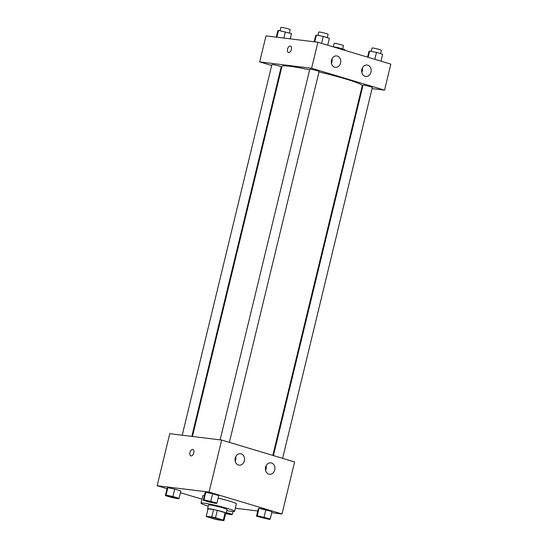 <?xml version="1.0" encoding="UTF-8"?>
<svg xmlns="http://www.w3.org/2000/svg" width="548" height="548" viewBox="0 0 548 548"><rect width="100%" height="100%" fill="white"/><g stroke="black" fill="none" stroke-linecap="round" stroke-linejoin="round"><path stroke-width="0.82" d="M209.768 516.839A6.713 0.527 13.6 0 1 217.131 518.408A6.713 0.527 13.6 0 1 221.618 520.018A6.713 0.527 13.6 0 1 214.967 518.956A6.713 0.527 13.6 0 1 208.562 516.86A6.713 0.527 13.6 0 1 209.768 516.839M206.863 516.737L214.658 519.072A9.117 0.719 13.6 0 0 218.392 519.922L223.94 520.6A9.117 0.719 13.6 0 0 223.947 520.579A9.117 0.719 13.6 0 0 223.31 520.134L215.515 517.798A9.117 0.719 13.6 0 0 211.781 516.956L206.233 516.271A9.117 0.719 13.6 0 1 206.233 516.271A9.117 0.719 13.6 0 0 206.863 516.737M223.31 520.134L225.112 512.702L217.316 510.366L215.515 517.798M208.028 508.88A9.117 0.719 13.6 0 1 208.028 508.859L206.233 516.271L208.028 508.859A9.117 0.719 13.6 0 1 208.035 508.839L213.583 509.517L211.781 516.956M213.583 509.517A9.117 0.719 13.6 0 1 217.316 510.366M225.112 512.702A9.117 0.719 13.6 0 1 225.749 513.147A9.117 0.719 13.6 0 1 225.742 513.168M225.694 513.373A9.59 0.76 -166.4 0 0 226.208 513.257A9.59 0.76 -166.4 0 0 222.296 511.668A9.59 0.76 -166.4 0 0 212.693 509.298A9.59 0.76 -166.4 0 0 207.562 508.743A9.59 0.76 -166.4 0 0 207.973 509.085M207.562 508.743L208.466 505.03A9.59 0.76 13.6 0 1 210.185 505.003A9.59 0.76 13.6 0 1 223.194 507.948A9.59 0.76 13.6 0 1 227.112 509.537L226.208 513.257M208.199 506.133A17.269 1.363 13.6 0 1 201.006 503.222A17.269 1.363 13.6 0 1 204.109 503.18A17.269 1.363 13.6 0 1 223.05 507.215A17.269 1.363 13.6 0 1 234.571 511.346A17.269 1.363 13.6 0 1 226.845 510.64M218.152 498.105A17.269 1.363 13.6 0 1 236.366 503.907L234.571 511.346M201.006 503.222L202.801 495.789A17.269 1.363 13.6 0 1 204.377 495.598M271.726 512.709L282.008 513.969L209.069 492.097L157.166 485.727L167.03 488.686M180.443 492.707L201.986 499.166M235.318 508.236L257.759 510.989M216.96 503.016L218.762 495.577L212.617 493.734L205.767 492.351L205.048 492.81L203.253 500.242L209.391 502.084L216.248 503.468L216.96 503.016L203.966 499.783L203.253 500.242M270.212 518.977L272.007 511.544L259.012 508.318L258.3 508.77L256.498 516.209L269.493 519.436L270.212 518.977L257.211 515.75L256.498 516.209M179.073 498.358L180.874 490.926L174.73 489.083L167.873 487.699L167.161 488.152L165.366 495.591L171.503 497.433L178.36 498.817L179.073 498.358L172.935 496.515L166.078 495.132L165.366 495.591M209.069 492.097L221.659 440.051L294.598 461.923L282.008 513.969M221.659 440.051L169.757 433.68L157.166 485.727M193.78 452.895A3.357 1.891 106.7 0 1 190.923 455.881A3.357 1.891 106.7 0 1 190.074 452.121A3.357 1.891 106.7 0 1 192.848 449.449A3.357 1.891 106.7 0 1 193.78 452.895M192.848 449.449A3.357 1.891 -73.3 0 0 190.081 452.121A3.357 1.891 -73.3 0 0 190.923 455.881M271.527 462.978A5.754 4.74 -83 0 1 274.815 469.526A5.754 4.74 -83 0 1 269.472 474.267A5.754 4.74 -83 0 1 265.472 467.978A5.754 4.74 -83 0 1 270.876 462.841A5.754 4.74 -83 0 1 271.527 462.978M241.134 453.867A5.754 4.74 -83 0 1 244.429 460.416A5.754 4.74 -83 0 1 239.086 465.156A5.754 4.74 -83 0 1 235.078 458.868A5.754 4.74 -83 0 1 240.483 453.73A5.754 4.74 -83 0 1 241.134 453.867M265.575 470.266A5.754 4.74 97 0 0 266.129 465.779M235.181 461.156A5.754 4.74 97 0 0 235.736 456.669M192.444 436.461L281.987 66.315A41.285 3.261 13.6 0 1 289.419 66.219A41.285 3.261 13.6 0 1 309.634 69.836M318.998 71.932A41.285 3.261 13.6 0 1 362.249 85.735L272.815 455.388M191.814 436.386L281.213 66.842A4.795 0.377 -166.4 0 0 276.637 65.349A4.795 0.377 -166.4 0 0 271.89 64.589L182.224 435.208M273.425 455.573L363.023 85.207A4.795 0.377 13.6 0 1 363.886 85.193A4.795 0.377 13.6 0 1 369.147 86.317A4.795 0.377 13.6 0 1 372.345 87.461L282.624 458.334M220.118 439.859L309.778 69.24A4.795 0.377 13.6 0 1 310.641 69.233A4.795 0.377 13.6 0 1 315.901 70.35A4.795 0.377 13.6 0 1 319.1 71.5L229.379 442.366M311.6 68.274L384.538 90.146L390.834 64.123L317.895 42.251L311.6 68.274L259.697 61.903L271.671 65.493M280.871 68.253L281.48 68.432M361.851 87.358L362.481 87.44M372.071 88.618L384.538 90.146M370.975 72.124A5.754 4.74 -83 0 1 365.715 76.467A5.754 4.74 -83 0 1 361.714 70.178A5.754 4.74 -83 0 1 367.112 65.041A5.754 4.74 -83 0 1 367.763 65.178A5.754 4.74 -83 0 1 370.975 72.124M331.465 60.28A5.754 4.74 -83 0 1 336.725 55.93A5.754 4.74 -83 0 1 337.369 56.067A5.754 4.74 -83 0 1 340.664 62.616A5.754 4.74 -83 0 1 335.321 67.356A5.754 4.74 -83 0 1 331.465 60.28M317.895 42.251L265.992 35.88L259.697 61.903M361.81 72.466A5.754 4.74 97 0 0 362.365 67.986M331.424 63.356A5.754 4.74 97 0 0 331.972 58.869M290.433 46.073A3.357 1.891 -73.3 0 0 290.262 46.039A3.357 1.891 106.7 0 1 290.433 46.073A3.357 1.891 106.7 0 1 291.276 49.834A3.357 1.891 106.7 0 1 288.508 52.505A3.357 1.891 106.7 0 1 287.618 48.902A3.357 1.891 106.7 0 1 290.255 46.039A3.357 1.891 -73.3 0 0 287.618 48.902A3.357 1.891 -73.3 0 0 288.508 52.505M290.241 38.86L291.502 33.64L278.507 30.414L277.788 30.873L276.274 37.141M285.357 31.798L283.843 38.072M278.507 30.414L276.856 37.216M280.083 30.736L280.884 27.414A4.795 0.377 13.6 0 1 281.747 27.4A4.795 0.377 13.6 0 1 287.008 28.523A4.795 0.377 13.6 0 1 290.207 29.667L289.399 33.01M344.589 50.258L344.747 49.608L338.609 47.765L331.725 46.402M338.609 47.765L338.452 48.416M333.328 46.696L334.129 43.374A4.795 0.377 13.6 0 1 334.992 43.367A4.795 0.377 13.6 0 1 340.253 44.484A4.795 0.377 13.6 0 1 343.452 45.635L342.644 48.978M327.718 45.196L329.389 38.298L323.245 36.456L316.395 35.065L315.682 35.524L314.162 41.792M323.245 36.456L321.58 43.361M316.395 35.065L314.751 41.867M317.97 35.387L318.772 32.065A4.795 0.377 13.6 0 1 319.635 32.051A4.795 0.377 13.6 0 1 324.896 33.175A4.795 0.377 13.6 0 1 328.094 34.319L327.286 37.661M380.97 61.164L382.634 54.259L376.497 52.416L369.64 51.033L368.927 51.491L367.557 57.143M376.497 52.416L374.825 59.321M369.64 51.033L368.119 57.314M371.215 51.354L372.017 48.032A4.795 0.377 13.6 0 1 372.88 48.019A4.795 0.377 13.6 0 1 378.141 49.135A4.795 0.377 13.6 0 1 381.34 50.286L380.531 53.629M168.421 495.837A4.795 0.377 13.6 0 1 173.682 496.954A4.795 0.377 13.6 0 1 176.881 498.105A4.795 0.377 13.6 0 1 176.874 498.118A4.795 0.377 13.6 0 1 172.12 497.372A4.795 0.377 13.6 0 1 167.551 495.878A4.795 0.377 13.6 0 1 167.558 495.844A4.795 0.377 13.6 0 1 168.421 495.837M180.874 490.926L174.73 489.083L172.935 496.515M174.73 489.083L167.873 487.699L166.078 495.132M167.873 487.699L167.161 488.152M167.558 495.844L167.551 495.878A4.795 0.377 13.6 0 1 168.414 495.865A4.795 0.377 13.6 0 1 173.675 496.988A4.795 0.377 13.6 0 1 176.874 498.132L176.881 498.105M225.646 513.579L231.605 514.784L232.318 514.325L226.386 512.544M226.331 512.764A4.795 0.377 13.6 0 1 230.126 514.065A4.795 0.377 13.6 0 1 230.119 514.079A4.795 0.377 13.6 0 1 225.68 513.414M232.996 511.531L232.318 514.325M226.324 512.791A4.795 0.377 13.6 0 1 230.119 514.099L230.126 514.065M205.445 500.502L205.438 500.53A4.795 0.377 13.6 0 1 206.301 500.516A4.795 0.377 13.6 0 1 211.562 501.639A4.795 0.377 13.6 0 1 214.761 502.783A4.795 0.377 13.6 0 1 210.007 502.023A4.795 0.377 13.6 0 1 205.438 500.53A4.795 0.377 13.6 0 1 205.445 500.502A4.795 0.377 13.6 0 1 206.308 500.488A4.795 0.377 13.6 0 1 211.569 501.612A4.795 0.377 13.6 0 1 214.768 502.756A4.795 0.377 13.6 0 1 214.761 502.769M218.762 495.577L212.617 493.734L210.822 501.173M212.617 493.734L205.767 492.351L203.966 499.783M205.767 492.351L205.048 492.81M259.553 516.456A4.795 0.377 13.6 0 1 264.814 517.572A4.795 0.377 13.6 0 1 268.013 518.723A4.795 0.377 13.6 0 1 268.006 518.737A4.795 0.377 13.6 0 1 263.259 517.99A4.795 0.377 13.6 0 1 258.683 516.497A4.795 0.377 13.6 0 1 258.69 516.463A4.795 0.377 13.6 0 1 259.553 516.456M272.007 511.544L265.869 509.702L264.067 517.134M265.869 509.702L259.012 508.318L257.211 515.75M259.012 508.318L258.3 508.77M258.69 516.463L258.683 516.497A4.795 0.377 13.6 0 1 259.546 516.483A4.795 0.377 13.6 0 1 264.807 517.607A4.795 0.377 13.6 0 1 268.006 518.75L268.013 518.723M225.749 513.147L223.947 520.579"/></g></svg>
